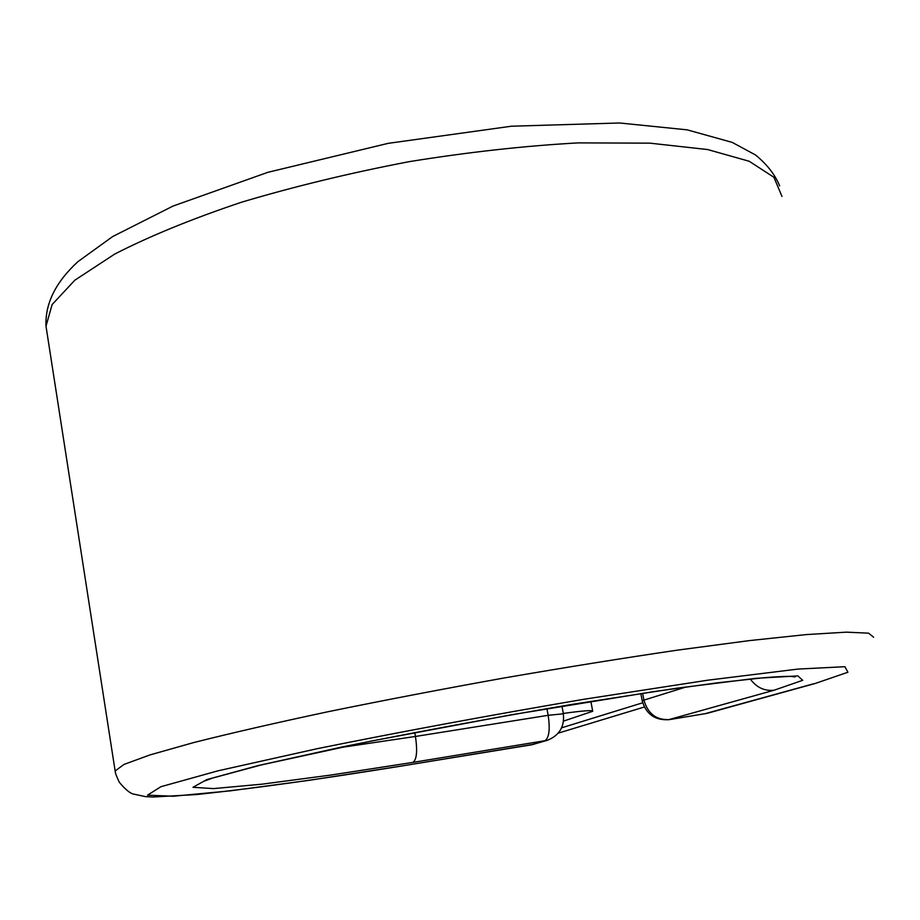 <?xml version="1.0" encoding="UTF-8"?>
<svg xmlns="http://www.w3.org/2000/svg" width="920" height="920" viewBox="0 0 920 920"><rect width="100%" height="100%" fill="white"/><g stroke="black" fill="none" stroke-linecap="round" stroke-linejoin="round"><path stroke-width="1.38" d="M563.569 721.096L592.721 711.275C592.698 710.01 582.9 710.734 563.316 713.437M642.689 702.788L561.625 727.823M644.322 707.008L558.233 733.136M531.104 744.878L544.628 740.933C549.102 738.127 550.286 729.583 548.159 715.311L546.928 708.641M686.113 686.964L643.931 700.108C647.898 713.793 656.431 720.279 669.542 719.578L706.997 713.368L815.373 683.422L847.929 672.232L844.882 666.701L798.031 669.07L707.756 680.202L583.935 699.269C490.107 715.231 401.131 731.71 317.032 748.719L218.132 770.787L160.896 786.703L147.522 795.156L173.236 796.237L229.977 790.878L308.993 780.344L402.132 765.923L531.771 744.774L547.193 740.347L412.988 762.381C416.748 759.644 417.565 751.007 415.449 736.46L548.159 715.311L563.373 713.793C564.684 726.754 559.291 735.609 547.193 740.347M414.747 732.527L415.449 736.46L337.111 748.052M873.644 637.249L868.572 633.167L846.331 632.155L806.299 634.581L749.121 640.63L676.901 650.21C622.38 658.248 564.569 667.54 503.47 678.097C442.209 689.115 383.732 700.327 328.037 711.723C275.655 722.89 230.736 733.206 193.303 742.67L149.822 754.963L123.912 764.474L115.138 770.994L115.264 771.788M781.977 196.42L773.904 177.284L749.248 161.276L707.618 149.546L649.865 143.152L578.208 142.887C524.641 145.854 468.303 152.111 409.216 161.655C350.209 172.937 294.227 186.484 241.258 202.296C191.647 218.96 149.442 236.233 114.655 254.104L74.842 280.197L52.118 304.554L46 326.197L46.506 329.452M750.248 679.018C756.585 687.562 764.577 691.276 774.203 690.184L802.7 680.306L797.893 675.901L755.607 678.339L677.085 688.16L571.124 704.536C491.337 718.117 415.472 732.159 343.505 746.66L257.807 765.658L206.724 779.619L192.993 787.301L213.486 788.601L261.889 784.185L330.82 775.065L412.988 762.381M774.203 690.184L668.529 719.716M813.13 683.917L704.11 713.954M642.62 693.266L643.931 700.108L642.229 700.844C646.162 714.311 655.144 720.578 669.173 719.658L706.997 713.368M590.847 701.362L592.675 711.045M779.665 185.886C775.065 174.696 767.027 164.392 755.527 154.974L732.251 142.404L687.182 129.846L619.585 122.981L511.44 126.212L388.183 143.347L267.823 172.327L172.914 206.114L112.654 236.566L77.947 261.636C55.671 282.118 45.022 303.634 46 326.197L115.138 770.994C115.667 773.306 114.574 771.914 119.278 782.241C125.706 789.935 130.778 793.948 134.481 794.27L145.337 796.605L152.915 797.019L196.397 794.558C262.936 787.416 325.162 778.32 401.879 765.981L534.301 744.188M790.188 676.303L795.087 676.936C794.328 676.211 786.749 675.935 764.267 677.683L717.508 682.812L653.89 691.587L511.428 714.771L370.955 741.117L261.418 764.899L212.658 778.032L204.367 781.091M561.947 706.111L563.362 713.713M640.826 693.53L642.229 700.844"/></g></svg>
